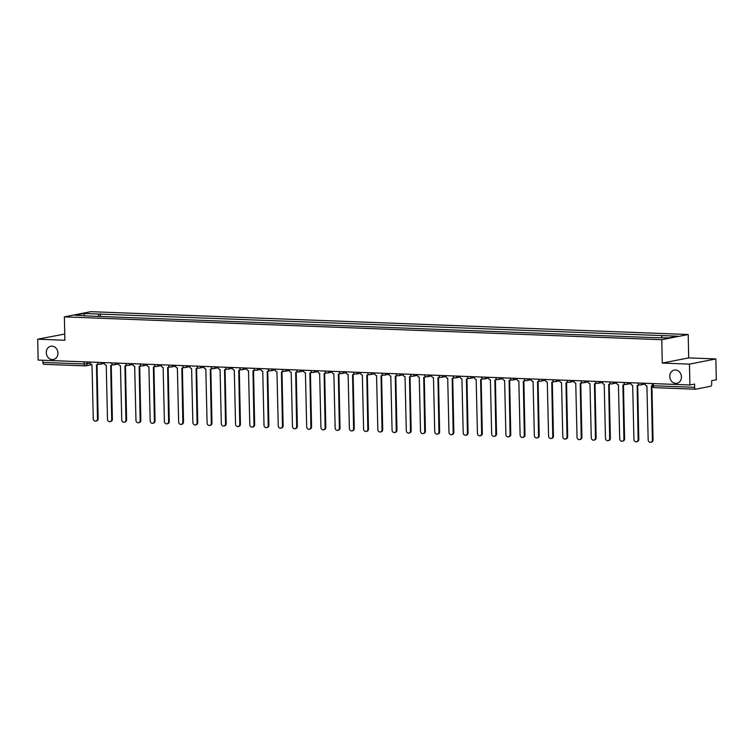 <?xml version="1.0" encoding="UTF-8"?>
<svg xmlns="http://www.w3.org/2000/svg" width="754" height="754" viewBox="0 0 754 754"><rect width="100%" height="100%" fill="white"/><g stroke="black" fill="none" stroke-linecap="round" stroke-linejoin="round"><path stroke-width="1.13" d="M57.945 353.079A6.748 5.796 78.9 0 1 53.411 359.479A6.748 5.796 78.9 0 1 46.277 352.636A6.748 5.796 78.9 0 1 50.81 346.237A6.748 5.796 78.9 0 1 57.945 353.079M681.437 376.915A6.748 5.796 78.9 0 1 676.894 383.315A6.748 5.796 78.9 0 1 669.759 376.472A6.748 5.796 78.9 0 1 674.293 370.073A6.748 5.796 78.9 0 1 681.437 376.915M64.75 334.041L37.7 339.215L38.134 360.073L689.901 384.992L689.458 364.125L715.866 358.932L688.685 357.896L688.195 334.512L90.791 311.675L64.392 316.868L661.786 339.705L662.276 363.089L689.458 364.125M715.866 358.932L716.3 379.799L711.625 380.723L711.691 383.965A2.111 1.056 92.2 0 1 710.683 386.274L695.735 389.215A2.111 1.056 92.2 0 1 695.612 389.224L654.293 387.641A2.111 1.056 -87.8 0 1 653.322 385.746L694.641 387.32A2.111 1.056 92.2 0 0 695.612 389.224M37.7 339.215L64.882 340.252L64.392 316.868M85.051 365.869L43.977 364.295A2.111 1.056 -87.8 0 1 43.855 364.305A2.111 1.056 -87.8 0 1 42.874 362.41L84.194 363.984L90.263 363.221M42.837 360.252L42.874 362.41M694.641 387.32L694.566 384.069L689.901 384.992M661.381 337.632L662.285 335.587L677.601 336.171L668.732 337.915L652.172 337.575L89.057 316.049L74.976 315.219L83.854 313.476L99.17 314.06L98.152 316.397M662.285 335.587L99.17 314.06M688.195 334.512L661.786 339.705M688.685 357.896L662.276 363.089M100.471 316.482L100.414 313.815M84.571 315.587L83.854 313.476M645.019 383.277L645.028 383.692A2.111 1.81 -101.1 0 0 646.904 385.859L648.167 439.865A2.422 2.083 -101.1 0 0 652.361 440.025L651.371 386.029A2.111 1.81 -101.1 0 0 652.285 385.784M651.918 385.973L653.049 439.884A2.422 2.083 78.9 0 1 651.418 442.183L650.73 442.325M630.796 382.73L630.806 383.155A2.111 1.81 -101.1 0 0 632.672 385.322L633.935 439.318A2.422 2.083 -101.1 0 0 638.138 439.478L637.139 385.492A2.111 1.81 -101.1 0 0 638.713 384.474M639.128 384.766A2.111 1.81 78.9 0 1 638.186 385.322L637.507 385.464M637.696 385.426L638.817 439.346A2.422 2.083 78.9 0 1 637.187 441.646L636.508 441.778M616.565 382.184L616.574 382.608A2.111 1.81 -101.1 0 0 618.44 384.776L619.713 438.771A2.422 2.083 -101.1 0 0 623.907 438.932L622.908 384.945A2.111 1.81 -101.1 0 0 624.482 383.927M624.896 384.22A2.111 1.81 78.9 0 1 623.963 384.785L623.275 384.917M623.464 384.879L624.595 438.8A2.422 2.083 78.9 0 1 622.964 441.099L622.276 441.231M602.342 381.647L602.342 382.061A2.111 1.81 -101.1 0 0 604.218 384.229L605.481 438.234A2.422 2.083 -101.1 0 0 609.675 438.394L608.685 384.399A2.111 1.81 -101.1 0 0 610.25 383.39M610.674 383.673A2.111 1.81 78.9 0 1 609.732 384.238L609.043 384.37M609.232 384.333L610.363 438.253A2.422 2.083 78.9 0 1 608.732 440.553L608.044 440.685M588.111 381.1L588.12 381.524A2.111 1.81 -101.1 0 0 589.986 383.682L591.259 437.688A2.422 2.083 -101.1 0 0 595.453 437.848L594.454 383.861A2.111 1.81 -101.1 0 0 596.028 382.844M596.442 383.126A2.111 1.81 78.9 0 1 595.509 383.692L594.821 383.833M595.01 383.795L596.141 437.716A2.422 2.083 78.9 0 1 594.51 440.006L593.822 440.147M573.879 380.553L573.888 380.977A2.111 1.81 -101.1 0 0 575.754 383.145L577.027 437.141A2.422 2.083 -101.1 0 0 581.221 437.301L580.231 383.315A2.111 1.81 -101.1 0 0 581.796 382.297M582.211 382.589A2.111 1.81 78.9 0 1 581.277 383.155L580.589 383.286M580.778 383.249L581.909 437.169A2.422 2.083 78.9 0 1 580.278 439.469L579.59 439.601M559.656 380.016L559.666 380.431A2.111 1.81 -101.1 0 0 561.532 382.598L562.795 436.594A2.422 2.083 -101.1 0 0 566.989 436.755L566 382.768A2.111 1.81 -101.1 0 0 567.574 381.76M567.988 382.042A2.111 1.81 78.9 0 1 567.046 382.608L566.358 382.74M566.546 382.702L567.677 436.623A2.422 2.083 78.9 0 1 566.047 438.922L565.368 439.054M545.425 379.469L545.434 379.884A2.111 1.81 -101.1 0 0 547.3 382.052L548.573 436.057A2.422 2.083 -101.1 0 0 552.767 436.217L551.768 382.221A2.111 1.81 -101.1 0 0 553.342 381.213M553.756 381.496A2.111 1.81 78.9 0 1 552.823 382.061L552.135 382.193M552.324 382.165L553.455 436.076A2.422 2.083 78.9 0 1 551.824 438.376L551.136 438.517M531.193 378.923L531.202 379.347A2.111 1.81 -101.1 0 0 533.078 381.515L534.341 435.51A2.422 2.083 -101.1 0 0 538.535 435.671L537.545 381.684A2.111 1.81 -101.1 0 0 539.11 380.666M539.534 380.959A2.111 1.81 78.9 0 1 538.592 381.515L537.904 381.656M538.092 381.618L539.223 435.539A2.422 2.083 78.9 0 1 537.593 437.838L536.905 437.97M516.971 378.376L516.98 378.8A2.111 1.81 -101.1 0 0 518.846 380.968L520.109 434.964A2.422 2.083 -101.1 0 0 524.313 435.124L523.314 381.138A2.111 1.81 -101.1 0 0 524.888 380.12M525.302 380.412A2.111 1.81 78.9 0 1 524.36 380.977L523.681 381.109M523.87 381.072L524.991 434.992A2.422 2.083 78.9 0 1 523.37 437.292L522.682 437.424M502.739 377.839L502.748 378.254A2.111 1.81 -101.1 0 0 504.614 380.421L505.887 434.427A2.422 2.083 -101.1 0 0 510.081 434.587L509.091 380.591A2.111 1.81 -101.1 0 0 510.656 379.582M511.071 379.865A2.111 1.81 78.9 0 1 510.138 380.431L509.45 380.563M509.638 380.525L510.769 434.445A2.422 2.083 78.9 0 1 509.139 436.745L508.45 436.877M488.517 377.292L488.526 377.716A2.111 1.81 -101.1 0 0 490.392 379.875L491.655 433.88A2.422 2.083 -101.1 0 0 495.849 434.04L494.86 380.054A2.111 1.81 -101.1 0 0 496.434 379.036M496.848 379.319A2.111 1.81 78.9 0 1 495.906 379.884L495.218 380.025M495.406 379.988L496.537 433.908A2.422 2.083 78.9 0 1 494.907 436.198L494.219 436.34M474.285 376.746L474.294 377.17A2.111 1.81 -101.1 0 0 476.16 379.337L477.433 433.333A2.422 2.083 -101.1 0 0 481.627 433.493L480.628 379.507A2.111 1.81 -101.1 0 0 482.202 378.489M482.617 378.781A2.111 1.81 78.9 0 1 481.683 379.347L480.995 379.479M481.184 379.441L482.315 433.362A2.422 2.083 78.9 0 1 480.684 435.661L479.996 435.793M460.053 376.208L460.063 376.623A2.111 1.81 -101.1 0 0 461.929 378.791L463.201 432.787A2.422 2.083 -101.1 0 0 467.395 432.947L466.406 378.96A2.111 1.81 -101.1 0 0 467.97 377.952M468.394 378.235A2.111 1.81 78.9 0 1 467.452 378.8L466.764 378.932M466.952 378.894L468.083 432.815A2.422 2.083 78.9 0 1 466.453 435.115L465.765 435.247M445.831 375.662L445.84 376.076A2.111 1.81 -101.1 0 0 447.706 378.244L448.969 432.249A2.422 2.083 -101.1 0 0 453.173 432.41L452.174 378.414A2.111 1.81 -101.1 0 0 453.748 377.405M454.162 377.688A2.111 1.81 78.9 0 1 453.22 378.254L452.541 378.395M452.73 378.357L453.851 432.268A2.422 2.083 78.9 0 1 452.221 434.568L451.542 434.709M431.599 375.115L431.608 375.539A2.111 1.81 -101.1 0 0 433.475 377.707L434.747 431.703A2.422 2.083 -101.1 0 0 438.941 431.863L437.942 377.877A2.111 1.81 -101.1 0 0 439.516 376.859M439.931 377.151A2.111 1.81 78.9 0 1 438.998 377.707L438.31 377.848M438.498 377.811L439.629 431.731A2.422 2.083 78.9 0 1 437.999 434.031L437.311 434.163M417.367 374.568L417.377 374.992A2.111 1.81 -101.1 0 0 419.252 377.16L420.515 431.156A2.422 2.083 -101.1 0 0 424.709 431.316L423.72 377.33A2.111 1.81 -101.1 0 0 425.284 376.312M425.708 376.604A2.111 1.81 78.9 0 1 424.766 377.17L424.078 377.302M424.266 377.264L425.397 431.184A2.422 2.083 78.9 0 1 423.767 433.484L423.079 433.616M403.145 374.031L403.154 374.446A2.111 1.81 -101.1 0 0 405.021 376.614L406.293 430.619A2.422 2.083 -101.1 0 0 410.487 430.779L409.488 376.783A2.111 1.81 -101.1 0 0 411.062 375.775M411.477 376.058A2.111 1.81 78.9 0 1 410.534 376.623L409.856 376.755M410.044 376.717L411.166 430.638A2.422 2.083 78.9 0 1 409.545 432.937L408.857 433.079M388.913 373.484L388.923 373.909A2.111 1.81 -101.1 0 0 390.789 376.076L392.061 430.072A2.422 2.083 -101.1 0 0 396.255 430.232L395.266 376.246A2.111 1.81 -101.1 0 0 396.83 375.228M397.245 375.511A2.111 1.81 78.9 0 1 396.312 376.076L395.624 376.218M395.812 376.18L396.943 430.1A2.422 2.083 78.9 0 1 395.313 432.391L394.625 432.532M374.691 372.938L374.7 373.362A2.111 1.81 -101.1 0 0 376.566 375.53L377.829 429.526A2.422 2.083 -101.1 0 0 382.024 429.686L381.034 375.699A2.111 1.81 -101.1 0 0 382.608 374.681M383.023 374.974A2.111 1.81 78.9 0 1 382.08 375.539L381.392 375.671M381.581 375.633L382.712 429.554A2.422 2.083 78.9 0 1 381.081 431.853L380.393 431.985M360.459 372.401L360.469 372.815A2.111 1.81 -101.1 0 0 362.335 374.983L363.607 428.979A2.422 2.083 -101.1 0 0 367.801 429.139L366.802 375.153A2.111 1.81 -101.1 0 0 368.376 374.144M368.791 374.427A2.111 1.81 78.9 0 1 367.858 374.992L367.17 375.124M367.358 375.087L368.489 429.007A2.422 2.083 78.9 0 1 366.859 431.307L366.171 431.439M346.227 371.854L346.237 372.278A2.111 1.81 -101.1 0 0 348.112 374.436L349.375 428.442A2.422 2.083 -101.1 0 0 353.569 428.602L352.58 374.615A2.111 1.81 -101.1 0 0 354.144 373.598M354.568 373.88A2.111 1.81 78.9 0 1 353.626 374.446L352.938 374.587M353.126 374.549L354.257 428.461A2.422 2.083 78.9 0 1 352.627 430.76L351.939 430.902M332.005 371.307L332.014 371.731A2.111 1.81 -101.1 0 0 333.881 373.899L335.144 427.895A2.422 2.083 -101.1 0 0 339.347 428.055L338.348 374.069A2.111 1.81 -101.1 0 0 339.922 373.051M340.337 373.343A2.111 1.81 78.9 0 1 339.394 373.909L338.716 374.041M338.904 374.003L340.026 427.923A2.422 2.083 78.9 0 1 338.395 430.223L337.717 430.355M317.773 370.761L317.783 371.185A2.111 1.81 -101.1 0 0 319.649 373.353L320.921 427.348A2.422 2.083 -101.1 0 0 325.115 427.509L324.116 373.522A2.111 1.81 -101.1 0 0 325.69 372.504M326.105 372.796A2.111 1.81 78.9 0 1 325.172 373.362L324.484 373.494M324.672 373.456L325.803 427.377A2.422 2.083 78.9 0 1 324.173 429.676L323.485 429.808M303.551 370.223L303.551 370.638A2.111 1.81 -101.1 0 0 305.427 372.806L306.689 426.811A2.422 2.083 -101.1 0 0 310.884 426.971L309.894 372.976A2.111 1.81 -101.1 0 0 311.459 371.967M311.883 372.25A2.111 1.81 78.9 0 1 310.94 372.815L310.252 372.947M310.441 372.91L311.572 426.83A2.422 2.083 78.9 0 1 309.941 429.13L309.253 429.271M289.319 369.677L289.329 370.101A2.111 1.81 -101.1 0 0 291.195 372.269L292.467 426.264A2.422 2.083 -101.1 0 0 296.661 426.425L295.662 372.438A2.111 1.81 -101.1 0 0 297.236 371.42M297.651 371.703A2.111 1.81 78.9 0 1 296.718 372.269L296.03 372.41M296.218 372.372L297.349 426.293A2.422 2.083 78.9 0 1 295.719 428.592L295.031 428.724M275.087 369.13L275.097 369.554A2.111 1.81 -101.1 0 0 276.963 371.722L278.235 425.718A2.422 2.083 -101.1 0 0 282.43 425.878L281.44 371.892A2.111 1.81 -101.1 0 0 283.004 370.874M283.419 371.166A2.111 1.81 78.9 0 1 282.486 371.731L281.798 371.863M281.987 371.826L283.118 425.746A2.422 2.083 78.9 0 1 281.487 428.046L280.799 428.178M260.865 368.593L260.875 369.008A2.111 1.81 -101.1 0 0 262.741 371.175L264.004 425.181A2.422 2.083 -101.1 0 0 268.198 425.341L267.208 371.345A2.111 1.81 -101.1 0 0 268.782 370.337M269.197 370.619A2.111 1.81 78.9 0 1 268.254 371.185L267.566 371.317M267.755 371.279L268.886 425.199A2.422 2.083 78.9 0 1 267.255 427.499L266.577 427.631M246.633 368.046L246.643 368.47A2.111 1.81 -101.1 0 0 248.509 370.629L249.781 424.634A2.422 2.083 -101.1 0 0 253.975 424.794L252.976 370.808A2.111 1.81 -101.1 0 0 254.55 369.79M254.965 370.073A2.111 1.81 78.9 0 1 254.032 370.638L253.344 370.779M253.532 370.742L254.663 424.653A2.422 2.083 78.9 0 1 253.033 426.952L252.345 427.094M232.402 367.5L232.411 367.924A2.111 1.81 -101.1 0 0 234.287 370.091L235.55 424.087A2.422 2.083 -101.1 0 0 239.744 424.248L238.754 370.261A2.111 1.81 -101.1 0 0 240.319 369.243M240.743 369.535A2.111 1.81 78.9 0 1 239.8 370.101L239.112 370.233M239.301 370.195L240.432 424.116A2.422 2.083 78.9 0 1 238.801 426.415L238.113 426.547M218.179 366.953L218.189 367.377A2.111 1.81 -101.1 0 0 220.055 369.545L221.318 423.541A2.422 2.083 -101.1 0 0 225.521 423.701L224.522 369.714A2.111 1.81 -101.1 0 0 226.096 368.697M226.511 368.989A2.111 1.81 78.9 0 1 225.569 369.554L224.89 369.686M225.078 369.649L226.2 423.569A2.422 2.083 78.9 0 1 224.569 425.869L223.891 426.001M203.948 366.416L203.957 366.83A2.111 1.81 -101.1 0 0 205.823 368.998L207.096 423.003A2.422 2.083 -101.1 0 0 211.29 423.164L210.291 369.168A2.111 1.81 -101.1 0 0 211.865 368.159M212.279 368.442A2.111 1.81 78.9 0 1 211.346 369.008L210.658 369.14M210.847 369.102L211.978 423.022A2.422 2.083 78.9 0 1 210.347 425.322L209.659 425.463M189.725 365.869L189.725 366.293A2.111 1.81 -101.1 0 0 191.601 368.461L192.864 422.457A2.422 2.083 -101.1 0 0 197.058 422.617L196.068 368.631A2.111 1.81 -101.1 0 0 197.642 367.613M198.057 367.905A2.111 1.81 78.9 0 1 197.114 368.461L196.426 368.602M196.615 368.565L197.746 422.485A2.422 2.083 78.9 0 1 196.115 424.785L195.427 424.917M175.493 365.322L175.503 365.747A2.111 1.81 -101.1 0 0 177.369 367.914L178.641 421.91A2.422 2.083 -101.1 0 0 182.836 422.07L181.837 368.084A2.111 1.81 -101.1 0 0 183.41 367.066M183.825 367.358A2.111 1.81 78.9 0 1 182.892 367.924L182.204 368.056M182.393 368.018L183.524 421.938A2.422 2.083 78.9 0 1 181.893 424.238L181.205 424.37M161.262 364.785L161.271 365.2A2.111 1.81 -101.1 0 0 163.137 367.368L164.41 421.373A2.422 2.083 -101.1 0 0 168.604 421.533L167.614 367.537A2.111 1.81 -101.1 0 0 169.179 366.529M169.603 366.812A2.111 1.81 78.9 0 1 168.66 367.377L167.972 367.509M168.161 367.471L169.292 421.392A2.422 2.083 78.9 0 1 167.661 423.691L166.973 423.823M147.039 364.239L147.049 364.663A2.111 1.81 -101.1 0 0 148.915 366.821L150.178 420.826A2.422 2.083 -101.1 0 0 154.382 420.986L153.382 367A2.111 1.81 -101.1 0 0 154.956 365.982M155.371 366.265A2.111 1.81 78.9 0 1 154.429 366.83L153.75 366.972M153.939 366.934L155.06 420.855A2.422 2.083 78.9 0 1 153.43 423.145L152.751 423.286M132.808 363.692L132.817 364.116A2.111 1.81 -101.1 0 0 134.683 366.284L135.956 420.28A2.422 2.083 -101.1 0 0 140.15 420.44L139.151 366.453A2.111 1.81 -101.1 0 0 140.725 365.436M141.139 365.728A2.111 1.81 78.9 0 1 140.206 366.293L139.518 366.425M139.707 366.387L140.838 420.308A2.422 2.083 78.9 0 1 139.207 422.608L138.519 422.74M118.576 363.155L118.585 363.569A2.111 1.81 -101.1 0 0 120.461 365.737L121.724 419.733A2.422 2.083 -101.1 0 0 125.918 419.893L124.928 365.907A2.111 1.81 -101.1 0 0 126.493 364.898M126.917 365.181A2.111 1.81 78.9 0 1 125.975 365.747L125.287 365.878M125.475 365.841L126.606 419.761A2.422 2.083 78.9 0 1 124.975 422.061L124.287 422.193M104.354 362.608L104.363 363.023A2.111 1.81 -101.1 0 0 106.229 365.19L107.492 419.196A2.422 2.083 -101.1 0 0 111.696 419.356L110.697 365.36A2.111 1.81 -101.1 0 0 112.271 364.352M112.685 364.634A2.111 1.81 78.9 0 1 111.743 365.2L111.064 365.332M111.253 365.304L112.374 419.215A2.422 2.083 78.9 0 1 110.753 421.514L110.065 421.656M90.122 362.061L90.131 362.486A2.111 1.81 -101.1 0 0 91.997 364.653L93.27 418.649A2.422 2.083 -101.1 0 0 97.464 418.809L96.474 364.823A2.111 1.81 -101.1 0 0 98.039 363.805M98.454 364.097A2.111 1.81 78.9 0 1 97.52 364.653L96.832 364.795M97.021 364.757L98.152 418.677A2.422 2.083 78.9 0 1 96.521 420.977L95.833 421.109M97.464 362.344L99.754 362.429M111.696 362.891L113.986 362.976M125.927 363.428L128.218 363.522M140.15 363.975L142.44 364.059M154.382 364.521L156.672 364.606M168.613 365.059L170.894 365.153M182.836 365.605L185.126 365.69M197.067 366.152L199.358 366.237M211.29 366.698L213.58 366.783M225.521 367.236L227.812 367.33M239.753 367.782L242.043 367.867M253.975 368.329L256.266 368.414M268.207 368.866L270.498 368.96M282.439 369.413L284.72 369.498M296.661 369.96L298.952 370.044M310.893 370.506L313.183 370.591M325.115 371.043L327.406 371.138M339.347 371.59L341.637 371.675M353.579 372.137L355.86 372.222M367.801 372.674L370.091 372.768M382.033 373.221L384.323 373.305M396.265 373.767L398.546 373.852M410.487 374.314L412.777 374.399M424.719 374.851L427.009 374.945M438.941 375.398L441.231 375.483M453.173 375.944L455.463 376.029M467.405 376.482L469.685 376.576M481.627 377.028L483.917 377.113M495.859 377.575L498.149 377.66M510.081 378.112L512.371 378.206M524.313 378.659L526.603 378.744M538.544 379.205L540.835 379.29M552.767 379.752L555.057 379.837M566.999 380.289L569.289 380.384M581.23 380.836L583.511 380.921M595.453 381.383L597.743 381.467M609.684 381.92L611.975 382.014M623.907 382.466L626.197 382.551M638.138 383.013L640.429 383.098M87.04 361.948L87.078 363.852A2.111 1.81 -101.1 0 1 85.296 365.878A2.111 1.056 -87.8 0 1 85.174 365.888A2.111 1.056 -87.8 0 1 84.194 363.984L84.146 361.835M695.49 389.205L654.425 387.631A2.111 1.056 -87.8 0 1 654.293 387.641A2.111 2.111 0 0 1 652.267 385.577L653.322 385.746L653.275 383.588M641.927 383.155A2.111 1.81 78.9 0 1 640.146 384.992M627.696 382.617A2.111 1.81 78.9 0 1 625.924 384.446M613.473 382.071A2.111 1.81 78.9 0 1 611.692 383.899M599.241 381.524A2.111 1.81 78.9 0 1 597.47 383.362M585.01 380.977A2.111 1.81 78.9 0 1 583.238 382.815M570.787 380.44A2.111 1.81 78.9 0 1 569.006 382.269M556.556 379.893A2.111 1.81 78.9 0 1 554.784 381.731M542.333 379.347A2.111 1.81 78.9 0 1 540.552 381.185M528.102 378.81A2.111 1.81 78.9 0 1 526.32 380.638M513.87 378.263A2.111 1.81 78.9 0 1 512.098 380.091M499.648 377.716A2.111 1.81 78.9 0 1 497.866 379.554M485.416 377.17A2.111 1.81 78.9 0 1 483.644 379.008M471.184 376.632A2.111 1.81 78.9 0 1 469.412 378.461M456.962 376.086A2.111 1.81 78.9 0 1 455.18 377.924M442.73 375.539A2.111 1.81 78.9 0 1 440.958 377.377M428.508 375.002A2.111 1.81 78.9 0 1 426.726 376.83M414.276 374.455A2.111 1.81 78.9 0 1 412.495 376.284M400.044 373.909A2.111 1.81 78.9 0 1 398.272 375.746M385.822 373.362A2.111 1.81 78.9 0 1 384.04 375.2M371.59 372.825A2.111 1.81 78.9 0 1 369.818 374.653M357.358 372.278A2.111 1.81 78.9 0 1 355.586 374.116M343.136 371.731A2.111 1.81 78.9 0 1 341.355 373.569M328.904 371.194A2.111 1.81 78.9 0 1 327.132 373.023M314.682 370.648A2.111 1.81 78.9 0 1 312.901 372.476M300.45 370.101A2.111 1.81 78.9 0 1 298.678 371.939M286.218 369.554A2.111 1.81 78.9 0 1 284.447 371.392M271.996 369.017A2.111 1.81 78.9 0 1 270.215 370.845M257.764 368.47A2.111 1.81 78.9 0 1 255.992 370.308M243.542 367.924A2.111 1.81 78.9 0 1 241.761 369.762M229.31 367.387A2.111 1.81 78.9 0 1 227.529 369.215M215.078 366.84A2.111 1.81 78.9 0 1 213.307 368.678M200.856 366.293A2.111 1.81 78.9 0 1 199.075 368.131M186.624 365.756A2.111 1.81 78.9 0 1 184.853 367.584M172.393 365.209A2.111 1.81 78.9 0 1 170.621 367.038M158.17 364.663A2.111 1.81 78.9 0 1 156.389 366.501M143.939 364.116A2.111 1.81 78.9 0 1 142.167 365.954M129.716 363.579A2.111 1.81 78.9 0 1 127.935 365.407M115.485 363.032A2.111 1.81 78.9 0 1 113.703 364.87M101.253 362.486A2.111 1.81 78.9 0 1 99.481 364.323M652.361 440.025L653.049 439.884M638.138 439.478L638.817 439.346M623.907 438.932L624.595 438.8M609.675 438.394L610.363 438.253M595.453 437.848L596.141 437.716M581.221 437.301L581.909 437.169M566.989 436.755L567.677 436.623M552.767 436.217L553.455 436.076M538.535 435.671L539.223 435.539M524.313 435.124L524.991 434.992M510.081 434.587L510.769 434.445M495.849 434.04L496.537 433.908M481.627 433.493L482.315 433.362M467.395 432.947L468.083 432.815M453.173 432.41L453.851 432.268M438.941 431.863L439.629 431.731M424.709 431.316L425.397 431.184M410.487 430.779L411.166 430.638M396.255 430.232L396.943 430.1M382.024 429.686L382.712 429.554M367.801 429.139L368.489 429.007M353.569 428.602L354.257 428.461M339.347 428.055L340.026 427.923M325.115 427.509L325.803 427.377M310.884 426.971L311.572 426.83M296.661 426.425L297.349 426.293M282.43 425.878L283.118 425.746M268.198 425.341L268.886 425.199M253.975 424.794L254.663 424.653M239.744 424.248L240.432 424.116M225.521 423.701L226.2 423.569M211.29 423.164L211.978 423.022M197.058 422.617L197.746 422.485M182.836 422.07L183.524 421.938M168.604 421.533L169.292 421.392M154.382 420.986L155.06 420.855M140.15 420.44L140.838 420.308M125.918 419.893L126.606 419.761M111.696 419.356L112.374 419.215M97.464 418.809L98.152 418.677M637.997 383.004A2.111 2.111 0 0 0 640.514 384.964L645.066 384.069M623.775 382.466A2.111 2.111 0 0 0 626.282 384.417L630.844 383.522M609.543 381.92A2.111 2.111 0 0 0 612.059 383.871L616.612 382.975M595.311 381.373A2.111 2.111 0 0 0 597.828 383.334L602.38 382.438M581.089 380.827A2.111 2.111 0 0 0 583.596 382.787L588.158 381.892M566.857 380.289A2.111 2.111 0 0 0 569.374 382.24L573.926 381.345M552.635 379.743A2.111 2.111 0 0 0 555.142 381.703L559.694 380.808M538.403 379.196A2.111 2.111 0 0 0 540.92 381.156L545.472 380.261M524.171 378.659A2.111 2.111 0 0 0 526.688 380.61L531.24 379.714M509.949 378.112A2.111 2.111 0 0 0 512.456 380.063L517.018 379.168M495.717 377.566A2.111 2.111 0 0 0 498.234 379.526L502.786 378.631M481.495 377.019A2.111 2.111 0 0 0 484.002 378.979L488.554 378.084M467.263 376.482A2.111 2.111 0 0 0 469.77 378.433L474.332 377.537M453.031 375.935A2.111 2.111 0 0 0 455.548 377.895L460.1 377M438.809 375.388A2.111 2.111 0 0 0 441.316 377.349L445.878 376.453M424.577 374.851A2.111 2.111 0 0 0 427.094 376.802L431.646 375.907M410.346 374.304A2.111 2.111 0 0 0 412.862 376.255L417.414 375.36M396.123 373.758A2.111 2.111 0 0 0 398.63 375.718L403.192 374.823M381.892 373.221A2.111 2.111 0 0 0 384.408 375.172L388.96 374.276M367.669 372.674A2.111 2.111 0 0 0 370.176 374.625L374.729 373.73M353.438 372.127A2.111 2.111 0 0 0 355.945 374.088L360.506 373.192M339.206 371.581A2.111 2.111 0 0 0 341.722 373.541L346.274 372.646M324.983 371.043A2.111 2.111 0 0 0 327.49 372.994L332.052 372.099M310.752 370.497A2.111 2.111 0 0 0 313.268 372.457L317.82 371.552M296.52 369.95A2.111 2.111 0 0 0 299.036 371.911L303.589 371.015M282.298 369.413A2.111 2.111 0 0 0 284.805 371.364L289.366 370.468M268.066 368.866A2.111 2.111 0 0 0 270.582 370.817L275.135 369.922M253.844 368.32A2.111 2.111 0 0 0 256.351 370.28L260.903 369.385M239.612 367.773A2.111 2.111 0 0 0 242.128 369.733L246.681 368.838M225.38 367.236A2.111 2.111 0 0 0 227.897 369.187L232.449 368.291M211.158 366.689A2.111 2.111 0 0 0 213.665 368.649L218.226 367.754M196.926 366.142A2.111 2.111 0 0 0 199.442 368.103L203.995 367.207M182.704 365.605A2.111 2.111 0 0 0 185.211 367.556L189.763 366.661M168.472 365.059A2.111 2.111 0 0 0 170.979 367.01L175.541 366.114M154.24 364.512A2.111 2.111 0 0 0 156.757 366.472L161.309 365.577M140.018 363.965A2.111 2.111 0 0 0 142.525 365.926L147.087 365.03M125.786 363.428A2.111 2.111 0 0 0 128.303 365.379L132.855 364.484M111.554 362.881A2.111 2.111 0 0 0 114.071 364.842L118.623 363.946M97.332 362.335A2.111 2.111 0 0 0 99.839 364.295L104.401 363.4M652.229 383.55L652.267 385.577M91.828 364.634L85.654 365.85A2.111 2.111 0 0 1 85.174 365.888L43.855 364.305M651.729 386.001L652.304 385.897"/></g></svg>
